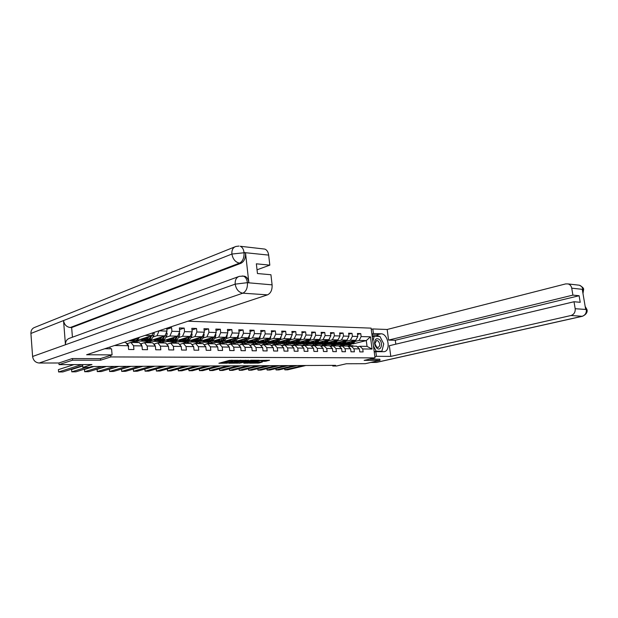 <?xml version="1.0" encoding="UTF-8"?>
<svg xmlns="http://www.w3.org/2000/svg" width="618" height="618" viewBox="0 0 618 618"><rect width="100%" height="100%" fill="white"/><g stroke="black" fill="none" stroke-linecap="round" stroke-linejoin="round"><path stroke-width="0.93" d="M238.2 360.348L229.386 360.387L218.896 363.26L227.509 363.168L225.493 362.975L226.057 362.588L232.816 361.762L230.815 361.569L232.26 360.943L238.2 360.348M265.168 361.306L269.541 360.286L260.255 360.402L249.687 363.191L258.942 363.052L262.364 362.017L252.561 362.619L259.398 360.866L263.453 360.541L261.584 361.283L265.168 361.306L265.068 360.425L266.366 360.255M72.476 358.571L72.607 360.17L59.05 364.643L91.958 364.543L82.858 367.401L89.1 367.362L91.758 366.536L335.605 365.354L332.762 366.01L336.601 365.995L346.343 363.755L365.3 363.693L379.985 360.387L379.823 359.212M72.607 360.17L100.587 360.194L110.869 356.934L375.018 357.884L364.149 360.379L379.985 360.387M248.629 360.402L239.151 360.394L228.629 363.237L238.262 363.098L248.614 360.248M251.078 360.248L259.29 360.279L248.714 363.075L243.816 363.206L248.366 361.885L245.825 361.862L239.151 363.222L251.078 360.248M59.05 364.643L58.926 362.982M187.934 321.205L371.094 328.135L375.018 357.884M110.869 356.934L110.73 355.327M110.166 348.807L110.012 347.007M357.528 334.423L360.75 333.596L357.413 333.488L357.791 336.462L352.399 336.316L352.013 333.326L348.606 333.218L348.992 336.223L343.492 336.068L343.106 333.048L339.63 332.94L340.016 335.968L334.4 335.813L334.021 332.762L330.476 332.654L330.854 335.713L325.122 335.559L324.744 332.469L321.121 332.36L321.507 335.458L315.659 335.296L315.273 332.175L311.58 332.059L311.959 335.188L305.987 335.026L305.609 331.874L301.839 331.758L302.217 334.917L296.115 334.747L295.736 331.565L291.889 331.449L292.268 334.639L286.034 334.469L285.655 331.256L281.723 331.132L282.102 334.361L275.736 334.183L275.358 330.931L271.341 330.808L271.711 334.068L265.207 333.89L264.836 330.607L260.726 330.476L261.097 333.774L254.454 333.589L254.083 330.267L249.881 330.136L250.251 333.473L243.453 333.287L243.083 329.927L238.787 329.788L239.158 333.164L232.206 332.971L231.835 329.572L227.447 329.44L227.81 332.847L220.703 332.654L220.34 329.216L215.844 329.077L216.207 332.53L208.93 332.322L208.567 328.846L203.971 328.706L204.334 332.198L196.887 331.99L196.524 328.475L191.819 328.328L192.175 331.858L184.558 331.65L184.203 328.088L179.382 327.942L179.738 331.511L171.928 331.294L171.58 327.694L168.614 327.602M360.75 333.596L361.136 336.563L370.46 336.818L372.067 349.062L362.743 348.938L363.129 351.912L359.792 351.881L359.406 348.892L354.006 348.815L354.392 351.827L350.985 351.789L350.599 348.768L345.099 348.691L345.485 351.735L342.009 351.696L341.623 348.645L335.999 348.567L336.385 351.642L332.839 351.603L332.453 348.521L326.721 348.444L327.107 351.542L323.484 351.503L323.098 348.39L317.25 348.313L317.629 351.449L313.936 351.41L313.55 348.258L307.579 348.181L307.957 351.348L304.18 351.31L303.801 348.127L297.698 348.042L298.077 351.24L294.222 351.202L293.844 347.988L287.609 347.903L287.988 351.14L284.048 351.101L283.67 347.849L277.304 347.764L277.675 351.032L273.65 350.993L273.28 347.71L266.767 347.617L267.146 350.924L263.029 350.877L262.658 347.563L255.999 347.471L256.377 350.808L252.167 350.769L251.796 347.409L244.991 347.316L245.361 350.7L241.066 350.653L240.696 347.262L233.735 347.161L234.106 350.584L229.703 350.537L229.34 347.1L222.217 347.007L222.588 350.46L218.084 350.414L217.721 346.945L210.437 346.845L210.8 350.336L206.196 350.29L205.833 346.775L198.378 346.675L198.741 350.213L194.029 350.167L193.666 346.613L186.033 346.505L186.389 350.089L181.568 350.035L181.213 346.443L173.395 346.335L173.751 349.958L168.807 349.904L168.451 346.265L160.448 346.157L160.796 349.819L155.728 349.773L155.381 346.088L147.177 345.972L147.524 349.688L142.333 349.634L141.993 345.902L133.581 345.786L133.921 349.541L128.598 349.487L128.266 345.709L114.492 345.524M158.981 330.792L166.991 331.155L166.706 328.235M346.335 341.244L350.391 340.217L355.79 340.34L344.906 343.09M338.625 344.674L333.148 344.566M341.275 342.534L339.807 342.905M336.516 343.739L333.998 344.38M348.498 346.783L351.148 346.126L356.547 346.211L359.406 348.892M355.79 340.34L357.791 336.462M350.391 340.217L352.399 336.316M354.006 348.815L351.148 346.126M337.413 341.051L341.484 340.008L346.984 340.139L335.953 342.951M329.788 344.52L324.226 344.38M332.275 342.372L330.885 342.727M327.555 343.577L324.234 344.435M339.529 346.652L342.241 345.972L347.741 346.065L350.599 348.768M346.984 340.139L348.992 336.223M341.484 340.008L343.492 336.068M345.099 348.691L342.241 345.972M328.312 340.85L332.391 339.8L338.007 339.931L326.822 342.805M320.804 344.357L315.141 344.265L318.34 343.353M323.098 342.202L321.785 342.542M318.417 343.423L315.141 344.265M330.383 346.52L333.148 345.825L338.764 345.918L341.623 348.645M338.007 339.931L340.016 335.968M332.391 339.8L334.4 335.813M335.999 348.567L333.148 345.825M319.027 340.649L323.114 339.576L328.846 339.715L317.505 342.666M313.728 342.04L312.507 342.357M309.085 343.253L305.864 344.102L309.015 343.191M311.596 344.203L305.864 344.102M321.043 346.389L323.863 345.663L329.595 345.763L332.453 348.521M328.846 339.715L330.854 335.713M323.114 339.576L325.122 335.559M326.721 348.444L323.863 345.663M309.548 340.441L313.643 339.359L319.491 339.498L307.988 342.526M302.341 344.01L296.401 343.925L299.491 343.021M304.164 341.87L303.036 342.171M299.568 343.09L296.401 343.925M311.511 346.25L314.392 345.508L320.248 345.609L323.098 348.39M319.491 339.498L321.507 335.458M313.643 339.359L315.659 335.296M317.25 348.313L314.392 345.508M299.877 340.232L303.979 339.135L309.95 339.274L298.278 342.38M292.801 343.84L286.744 343.755L289.78 342.851M294.4 341.7L293.365 341.978M289.857 342.92L286.744 343.755M301.785 346.111L304.72 345.346L310.7 345.447L313.55 348.258M309.95 339.274L311.959 335.188M303.979 339.135L305.987 335.026M307.579 348.181L304.72 345.346M289.996 340.016L294.106 338.903L300.201 339.043L288.351 342.233M283.067 343.662L276.887 343.577L279.861 342.681M284.427 341.53L283.5 341.777M279.939 342.751L276.887 343.577M291.843 345.972L294.848 345.184L300.951 345.284L303.801 348.127M300.201 339.043L302.217 334.917M294.106 338.903L296.115 334.747M297.698 348.042L294.848 345.184M279.908 339.8L284.025 338.664L290.251 338.811L278.224 342.094M273.102 343.492L266.821 343.392L269.734 342.503M274.245 341.352L273.419 341.576M269.811 342.573L266.821 343.392M281.692 345.833L284.767 345.014L290.993 345.114L293.844 347.988M290.251 338.811L292.268 334.639M284.025 338.664L286.034 334.469M287.609 347.903L284.767 345.014M269.602 339.568L273.72 338.425L280.085 338.571L267.872 341.947M262.936 343.314L256.547 343.206L259.39 342.326M263.84 341.175L263.129 341.375M259.467 342.395L256.547 343.206M271.325 345.686L274.462 344.836L280.827 344.944L283.67 347.849M280.085 338.571L282.102 334.361M273.72 338.425L275.736 334.183M277.304 347.764L274.462 344.836M259.073 339.344L263.198 338.177L269.703 338.332L257.289 341.8M252.607 343.114L246.049 343.013L248.822 342.14M253.202 340.997L252.615 341.167M248.899 342.21L246.049 343.013M265.338 344.689L263.871 344.141L260.711 345.532L263.932 344.666L270.437 344.774L273.28 347.71M269.703 338.332L271.711 334.068M263.198 338.177L265.207 333.89M266.767 347.617L263.932 344.666M248.32 339.104L252.445 337.93L259.089 338.085L246.474 341.661M242.063 342.913L235.327 342.82L238.023 341.955M242.333 340.819L241.87 340.951M238.108 342.024L235.327 342.82M249.896 345.392L253.171 344.481L259.823 344.597L262.658 347.563M259.089 338.085L261.097 333.774M252.445 337.93L254.454 333.589M255.999 347.471L253.171 344.481M237.32 338.865L241.445 337.667L248.243 337.83L235.412 341.515M231.202 342.727L224.365 342.627L226.991 341.769M227.069 341.839L224.365 342.627M238.818 345.246L242.171 344.296L248.969 344.411L251.796 347.409M248.243 337.83L250.251 333.473M241.445 337.667L243.453 333.287M244.991 347.316L242.171 344.296M226.072 338.625L230.197 337.405L237.15 337.567L224.102 341.375M220.132 342.534L213.171 342.418L215.713 341.576M215.79 341.646L213.171 342.418M227.494 345.091L230.923 344.11L237.876 344.226L240.696 347.262M237.15 337.567L239.158 333.164M230.197 337.405L232.206 332.971M233.735 347.161L230.923 344.11M214.57 338.37L218.702 337.142L225.809 337.304L212.522 341.236M208.869 342.318L201.723 342.217L204.179 341.383M208.22 340.271L207.316 339.104M204.257 341.453L201.723 342.217M215.906 344.937L219.413 343.917L226.528 344.041L229.34 347.1M225.809 337.304L227.81 332.847M218.702 337.142L220.703 332.654M222.217 347.007L219.413 343.917M202.804 338.116L206.937 336.864L214.207 337.034L200.672 341.105M197.335 342.109L190.012 342.001L192.383 341.19M192.461 341.26L190.012 342.001M204.056 344.782L207.64 343.724L214.917 343.84L217.721 346.945M214.207 337.034L216.207 332.53M206.937 336.864L208.93 332.322M210.437 346.845L207.64 343.724M190.769 337.853L194.894 336.586L202.333 336.756L188.536 340.974M185.524 341.893L178.038 341.785L180.309 340.989M180.394 341.059L178.038 341.785M191.92 344.62L195.597 343.523L203.044 343.647L205.833 346.775M202.333 336.756L204.334 332.198M194.894 336.586L196.887 331.99M198.378 346.675L195.597 343.523M178.447 337.59L182.573 336.292L190.189 336.47L176.107 340.85M173.442 341.677L165.786 341.561L167.965 340.781M168.05 340.858L165.786 341.561M179.506 344.458L183.268 343.314L190.892 343.438L193.666 346.613M190.189 336.47L192.175 331.858M182.573 336.292L184.558 331.65M186.033 346.505L183.268 343.314M165.833 337.312L169.95 335.999L177.752 336.184L163.361 340.734M166.512 332.299L167.177 333.604L166.682 335.96L164.558 339.344L160.997 341.476L153.249 341.337L155.319 340.572M155.404 340.649L153.249 341.337M166.783 344.296L170.638 343.098L178.447 343.229L181.213 346.443M177.752 336.184L179.738 331.511M169.95 335.999L171.928 331.294M173.395 346.335L170.638 343.098M152.916 337.034L157.026 335.698L165.014 335.883L150.274 340.626M148.39 341.236L140.41 341.105L142.379 340.363M142.464 340.433L140.41 341.105M153.836 344.11L157.706 342.882L165.701 343.021L168.451 346.265M165.014 335.883L166.991 331.155M157.026 335.698L158.996 330.931M160.448 346.157L157.706 342.882M145.014 335.419L151.974 335.582L136.802 340.549M135.45 340.997L128.49 340.889M140.595 343.909L144.457 342.666L152.654 342.805L155.381 346.088M151.974 335.582L153.148 332.723M147.177 345.972L144.457 342.666M127.038 343.701L130.885 342.434L139.274 342.581L141.993 345.902M133.581 345.786L130.885 342.434M124.156 342.326L125.57 342.349L128.266 345.709M332.685 365.369L332.762 366.01M82.627 364.574L82.858 367.401M353.048 343.886L366.281 340.588L359.128 340.418L355.08 341.437M350.097 342.689L348.552 343.083M345.308 343.894L343.237 344.411M349.155 345.632L349.054 344.883L341.893 344.751M357.289 346.907L359.885 346.273L367.038 346.389L366.281 340.588L370.46 336.818M295.945 343.84L296.393 343.847M286.072 343.654L286.737 343.67M275.983 343.477L276.879 343.492M265.686 343.284L266.814 343.307M255.164 343.098L256.54 343.121M244.419 342.897L246.041 342.928M233.426 342.696L235.319 342.735M222.194 342.496L224.357 342.534M210.707 342.287L213.156 342.333M198.95 342.071L201.707 342.125M186.93 341.854L190.004 341.909M174.624 341.63L178.023 341.692M162.032 341.399L165.771 341.468M149.131 341.167L153.233 341.244M135.929 340.927L140.402 341.005M372.067 349.062L367.038 346.389M359.128 340.418L361.136 336.563M362.743 348.938L359.885 346.273M139.892 339.537L141.661 339.576M166.806 329.27L171.58 327.694M152.87 339.792L154.639 339.83M179.544 329.595L184.203 328.088M165.547 340.039L167.316 340.078M191.982 329.919L196.524 328.475M177.93 340.279L179.691 340.317M204.125 330.236L208.567 328.846M190.027 340.518L191.789 340.549M215.999 330.553L220.34 329.216M201.854 340.75L203.616 340.781M227.602 330.862L231.835 329.572M213.419 340.974L215.172 341.005M238.934 331.163L243.083 329.927M224.728 341.198L226.474 341.229M250.027 331.464L254.083 330.267M235.79 341.414L237.536 341.445M260.873 331.758L264.836 330.607M246.613 341.623L248.351 341.654M271.48 332.044L275.358 330.931M257.266 341.831L258.942 341.862M281.862 332.329L285.655 331.256M267.787 342.032L269.301 342.063M292.02 332.608L295.736 331.565M278.092 342.233L279.452 342.264M301.97 332.878L305.609 331.874M288.173 342.434L289.386 342.457M311.711 333.148L315.273 332.175M298.054 342.627L299.12 342.642M321.252 333.411L324.744 332.469M307.725 342.812L308.652 342.835M330.599 333.674L334.021 332.762M317.196 342.998L318 343.013M325.138 344.118L327.478 343.515M339.761 333.929L343.106 333.048M326.482 343.183L327.154 343.191M334.469 344.172L336.447 343.678M348.73 334.176L352.013 333.326M335.582 343.361L336.13 343.369M343.554 344.249L345.23 343.832M344.504 343.531L344.937 343.538M100.587 360.194L100.456 358.602M230.8 361.391L230.715 360.657L231.387 360.232M230.753 360.966L226.814 361.453L226.914 362.357M225.477 362.805L225.4 362.063L226.814 361.453M221.932 362.372L225.431 362.372M236.331 362.357L245.663 360.248M240.371 360.456L230.275 363.036L235.504 362.573L241.715 360.943L242.31 360.549L240.348 360.24M256.122 360.255L248.614 362.194L248.714 363.075M246.883 362.341L248.614 362.194M252.553 360.873L248.946 360.873L246.343 361.623L252.553 360.873M263.438 360.425L265.068 360.425M257.212 362.326L259.46 362.024M128.389 347.138L128.691 346.265L127.802 344.28L126.057 342.959M82.719 365.632L62.851 371.928L58.594 371.966L58.416 369.626L73.982 364.597M81.761 364.574L58.594 371.966M379.174 339.352C376.292 337.845 374.747 339.151 374.531 343.268L375.095 345.678L376.91 348.228C381.151 351.812 383.477 342.519 379.174 339.352M378.1 340.92L376.501 340.456L374.925 343.608L376.555 346.999L378.139 347.455C380.224 345.887 380.217 343.708 378.1 340.92M380.317 351.619L381.893 351.256L376.153 351.186L373.442 345.925M374.578 351.557L376.153 351.186M372.847 341.437L374.184 336.277L379.916 336.439L383.739 343.894L381.893 351.256M372.229 336.764L374.184 336.277M112.09 354.894L86.62 354.755L267.494 294.856L242.82 293.179L39.173 363.021L58.911 362.99L72.19 358.571L100.363 358.633L112.09 354.894L111.564 348.822L104.759 348.745M106.875 348.768L105.137 348.622M263.276 248.915L264.875 249.093C266.937 249.942 268.204 251.943 268.66 255.103L269.819 265.145L257.034 269.803M39.173 363.021C35.458 362.635 33.264 360.449 32.599 356.478L65.454 344.744C65.408 341.368 66.806 339.197 69.641 338.224L238.386 276.686M243.276 276.13L244.774 276.261C246.999 277.096 248.351 279.236 248.845 282.673L245.524 252.916C245.74 258.069 244.218 261.514 240.958 263.276L71.657 327.555L70.305 327.517C66.528 327.007 64.272 324.682 63.546 320.557L30.915 333.45L32.599 356.478M30.915 333.45C30.869 330.329 32.19 328.289 34.871 327.331L234.747 246.906M240.958 263.276L239.506 263.129C235.427 262.233 232.886 259.212 231.889 254.052L63.546 320.557L65.454 344.744L235.18 284.141L247.239 282.689L272.098 284.852C272.329 289.919 270.792 293.256 267.494 294.856M269.819 265.145L256.354 263.809L257.459 273.542L270.931 274.74L272.098 284.852M71.657 327.555L72.43 337.204M70.305 327.517L239.506 263.129C242.673 261.476 244.195 258.015 244.064 252.762L245.524 252.916M239.019 246.064L235.852 246.466C232.963 247.463 231.642 249.996 231.889 254.052L244.064 252.762M374.863 356.686L376.439 356.323L375.829 351.673L384.265 351.673C391.186 350.669 388.081 333.573 381.036 333.797L373.426 333.558L372.816 328.946L387.162 329.479L565.686 283.901L568.151 283.932C570.09 284.574 571.279 285.987 571.735 288.173L572.901 295.118L388.591 340.093L387.162 329.479M376.439 356.323L390.792 356.401L389.348 345.717L574.014 301.746L575.18 308.714L586.382 309.502M574.014 301.746L580.225 302.295L579.112 295.728L395.281 340.263L395.814 344.18M395.281 340.263L388.591 340.093M371.858 333.959L373.426 333.558M371.248 329.355L372.816 328.946M374.245 352.044L375.829 351.673M390.792 356.401L570.97 315.512C574.037 314.469 575.435 312.198 575.18 308.714M586.405 310.182L586.984 309.579C587.679 312.252 586.188 314.477 582.519 316.254L376.509 362.411L370.785 362.457M579.112 295.728L572.901 295.118M582.782 292.353L582.944 289.626L582.303 289.556L585.663 309.317L586.297 309.363L585.254 306.907M379.831 359.243L369.332 359.189M381.422 351.735L381.854 351.263M381.901 351.202L383.469 344.983M383.129 342.696L380.24 337.065M379.568 336.431L376.254 335.002L381.036 333.797M371.982 334.871L376.254 335.002M379.406 336.424L372.152 336.146M374.184 351.557L381.484 351.348M372.623 336.671L372.214 336.656M585.169 306.42L586.984 309.579L586.297 309.363M583.021 290.367L583.593 289.657L582.905 289.394L571.735 288.173M133.874 339.104L130.692 340.897L129.626 340.51M139.351 337.289L138.424 338.819L134.987 340.974L133.928 340.958M135.975 338.409L132.329 340.927L131.263 340.912M133.133 340.904L137.281 337.976M147.563 337.026L146.929 338.054L144.064 339.83L142.302 338.749M148.938 336.578L147.447 339.004L143.994 341.144L141.329 339.066M153.859 332.492L154.261 333.272L153.766 335.659L151.649 339.089L148.196 341.213L147.177 341.198M146.427 338.749L145.748 337.621M150.97 335.906L149.046 339.035L145.593 341.167L144.573 341.151M143.569 338.332L145.106 339.715M146.389 341.151L150.05 339.058L152.661 333.898M145.616 339.46L144.396 338.061M142.086 346.984L141.375 344.481L139.992 343.461M92.893 366.536L75.937 371.804L71.773 371.843L71.588 369.525L71.773 371.843L86.026 367.386M138.803 342.573L136.81 341.947M134.492 342.496L133.086 341.885L131.078 342.442M82.742 365.995L71.588 369.525M137.165 342.542L134.948 341.955M134.145 341.901L136.13 342.526M155.45 346.829L154.616 344.682L153.588 343.932M105.817 366.466L88.737 371.681L84.666 371.719L84.481 369.433L84.666 371.719L101.707 366.489M152.028 342.789L150.027 342.179M147.826 342.72L146.404 342.117L144.326 342.704M93.828 366.528L84.481 369.433M150.437 342.766L148.22 342.179M147.424 342.133L149.425 342.751M160.572 337.312L159.938 338.324L157.057 340.085L155.28 339.019M161.947 336.872L160.456 339.267L156.987 341.375L154.307 339.328M159.367 339.089L158.641 337.938M163.932 336.231L162.016 339.297L158.548 341.406L157.567 341.383M156.524 338.618L158.077 339.977M159.328 341.391L162.998 339.313L165.609 334.477M158.579 339.738L157.327 338.355M173.264 337.598L172.638 338.594L169.741 340.325L167.965 339.274M174.655 337.165L173.156 339.521L169.672 341.607L166.976 339.583M179.205 332.762L179.792 333.929L179.297 336.254L177.165 339.599L173.673 341.677L172.739 341.661M172.005 339.406L171.232 338.239M176.593 336.547L174.685 339.552L171.194 341.63L170.251 341.615M169.17 338.896L170.746 340.232M171.966 341.623L175.643 339.568L178.208 335.111M171.232 340.008L169.958 338.649M185.67 337.876L185.037 338.857L182.132 340.564L180.348 339.529M187.061 337.443L185.562 339.769L182.063 341.831L179.359 339.838M191.595 333.202L192.121 334.245L191.619 336.54L189.479 339.846L185.972 341.901L185.076 341.885M184.349 339.715L183.538 338.54M188.953 336.856L187.053 339.8L183.554 341.854L182.65 341.839M181.522 339.166L183.121 340.479M184.319 341.847L187.996 339.815L190.151 336.486L191.619 336.54M183.592 340.271L182.295 338.927M168.32 346.111L166.852 344.38M118.455 366.412L101.259 371.565L97.273 371.603L97.08 369.34L97.273 371.603L114.438 366.428M164.944 343.005L162.928 342.403M160.834 342.936L159.413 342.341L157.126 343.067M106.505 366.466L97.08 369.34M163.384 342.982L161.174 342.403M160.386 342.357L162.403 342.967M180.865 346.041L179.799 344.805M130.823 366.35L113.503 371.457L109.61 371.488L109.417 369.247L109.61 371.488L126.891 366.366M177.551 343.214L175.527 342.619M173.542 343.152L172.113 342.557L169.664 343.407M118.903 366.404L109.417 369.247M177.513 343.191L173.82 342.611M173.048 342.573L175.072 343.175M193.071 345.925L192.437 345.207M142.912 366.289L125.493 371.341L121.684 371.379L121.483 369.162L121.684 371.379L139.065 366.312M189.873 343.423L187.833 342.828M185.956 343.361L184.512 342.774L181.931 343.716M131.031 366.35L121.483 369.162M188.382 343.399L186.18 342.828M185.415 342.789L187.447 343.384M197.791 338.146L197.157 339.112L194.237 340.804L192.445 339.776M199.181 337.722L197.683 340.016L194.168 342.048L191.456 340.078M203.701 333.635L204.156 334.547L203.662 336.818L201.507 340.093L197.134 342.102M196.408 340.008L195.566 338.826M201.035 337.158L199.143 340.047L194.755 342.063M193.596 339.429L195.211 340.719M196.377 342.071L200.062 340.062L202.202 336.795M195.674 340.526L194.346 339.197M154.739 366.235L137.235 371.233L133.496 371.264L133.303 369.077L133.496 371.264L150.977 366.25M201.901 343.623L199.861 343.036M198.077 343.562L196.632 342.982L193.936 344.017M200.456 343.6L198.247 343.029M197.497 342.998L199.537 343.585M209.633 338.409L209 339.359L206.072 341.028L204.28 340.024M211.032 337.992L209.525 340.255L206.003 342.264L203.283 340.317M215.528 334.06L215.921 334.848L215.427 337.096L213.272 340.325L208.915 342.318M212.839 337.443L210.954 340.279L206.59 342.272M205.4 339.684L207.03 340.951M208.173 342.287L211.85 340.302L213.982 337.104M207.486 340.781L206.126 339.46M166.319 366.18L148.722 371.124L145.068 371.163L144.875 369.054L145.068 371.163L162.634 366.196M213.666 343.824L211.619 343.237M209.927 343.762L208.475 343.183L205.678 344.303M212.244 343.801L210.05 343.229M209.301 343.199L211.348 343.786M221.205 338.672L217.636 341.252L215.836 340.255M222.611 338.255L221.105 340.487L217.575 342.472L214.84 340.557M227.084 334.462L226.922 337.366L224.767 340.557L220.433 342.526M219.73 340.564L218.811 339.375M224.38 337.729L222.503 340.51L218.162 342.488M216.933 339.931L218.579 341.182M219.699 342.496L223.376 340.533L225.493 337.397M219.027 341.02L217.652 339.722M177.652 366.119L159.977 371.024L156.393 371.055L156.207 369.023L156.393 371.055L174.044 366.142M225.168 344.017L223.113 343.438M221.507 343.956L220.054 343.384L217.157 344.574M223.778 343.994L221.584 343.43M220.85 343.399L222.897 343.979M232.522 338.919L228.954 341.476L227.146 340.487M233.936 338.51L232.43 340.711L228.884 342.681L226.142 340.781M238.386 334.856L238.169 337.629L236.006 340.788L231.696 342.727M231.001 340.827L230.043 339.645M235.659 338.007L233.789 340.742L229.479 342.689M228.22 340.178L229.881 341.406M230.97 342.704L234.647 340.757L236.748 337.691M230.313 341.252L228.915 339.97M188.753 366.065L171.001 370.916L167.493 370.954L167.308 368.992M236.408 344.203L234.346 343.631M232.831 344.141L231.371 343.585L228.397 344.836M185.215 366.088L167.493 370.954L167.277 369M235.049 344.18L232.862 343.623M232.136 343.593L234.191 344.164M243.592 339.166L240.016 341.684L238.208 340.711M245.006 338.757L243.5 340.935L239.946 342.882L237.204 341.005M249.433 335.242L249.17 337.884L246.999 341.005L242.712 342.928M242.024 341.082L241.043 339.9M246.698 338.278L244.836 340.966L240.541 342.89M239.259 340.41L240.927 341.623M241.993 342.905L245.67 340.981L247.764 337.969M241.352 341.484L239.939 340.217M199.614 366.018L181.8 370.815L178.363 370.846L178.177 368.954M247.401 344.388L245.338 343.824M243.909 344.326L242.441 343.77L239.398 345.083M196.161 366.034L178.363 370.846L178.138 368.969M246.08 344.365L243.894 343.809M243.175 343.786L245.238 344.35M254.423 339.406L250.838 341.893L249.031 340.935M255.837 339.004L254.33 341.151L250.777 343.075L248.019 341.221M260.24 335.613L259.923 338.131L257.752 341.221L253.496 343.121M252.808 341.329L251.796 340.147M257.49 338.533L255.636 341.182L251.371 343.083M250.051 340.642L251.742 341.839M252.785 343.098L256.455 341.198L258.533 338.239M252.152 341.708L250.723 340.456M210.259 365.964L192.391 370.723L189.015 370.754L188.838 368.923M258.162 344.566L256.091 344.01M254.74 344.512L253.272 343.963L250.159 345.323M206.875 365.98L189.015 370.754L188.784 368.938M256.864 344.543L254.686 343.994M253.975 343.971L256.045 344.535M265.014 339.645L261.429 342.102L259.622 341.151M266.435 339.243L264.929 341.368L261.368 343.268L258.61 341.437M270.815 335.976L270.452 338.378L268.282 341.437L264.041 343.314M263.361 341.569L262.326 340.394M268.05 338.795L266.204 341.391L261.962 343.276M260.618 340.873L262.318 342.048M263.338 343.291L267.007 341.406L269.069 338.51M262.72 341.924L261.275 340.688M220.688 365.91L202.766 370.622L199.459 370.653L199.282 368.884M268.691 344.744L266.613 344.187M217.366 365.933L199.459 370.653L199.212 368.907M267.416 344.72L265.246 344.18M264.543 344.156L266.613 344.705M275.389 339.869L271.796 342.302L269.989 341.36M276.81 339.483L275.304 341.576L271.735 343.454L268.977 341.646M281.159 336.323L280.757 338.618L278.579 341.646L274.369 343.5M273.697 341.8L272.631 340.634M278.386 339.043L276.547 341.599L272.329 343.469M270.962 341.09L272.669 342.256M273.674 343.477L277.335 341.615L279.39 338.764M273.071 342.133L271.603 340.92M230.908 365.864L212.932 370.53L209.695 370.561L209.517 368.846M278.988 344.914L276.918 344.365M275.713 344.859L274.238 344.319L271.202 345.562M227.656 365.879L209.695 370.561L209.432 368.869M277.752 344.898L275.582 344.357M274.886 344.334L276.964 344.883M285.539 340.093L281.947 342.496L280.132 341.569M286.961 339.707L285.454 341.785L281.885 343.639L279.12 341.847M291.287 336.671L290.846 338.857L288.668 341.847L284.473 343.685M283.809 342.032L282.72 340.866M288.506 339.29L286.675 341.808L282.48 343.647M281.097 341.306L282.812 342.449M283.793 343.662L287.447 341.824L289.487 339.019M283.199 342.341L281.715 341.136M240.92 365.817L222.913 370.437L219.73 370.468L219.56 368.807M289.077 345.083L286.999 344.543M285.871 345.029L284.396 344.496L281.476 345.609M237.737 365.833L219.73 370.468L219.46 368.838M287.864 345.06L285.701 344.527M285.014 344.504L287.092 345.053M295.481 340.317L291.889 342.689L290.074 341.769M296.903 339.931L295.396 341.978L291.82 343.817L289.054 342.048M301.205 337.003L300.719 339.089L298.54 342.048L294.369 343.863M293.72 342.248L292.608 341.09M298.417 339.529L296.594 342.009L292.422 343.832M291.008 341.522L292.739 342.65M293.697 343.847L297.351 342.024L299.375 339.267M293.117 342.542L291.619 341.36M250.738 365.771L232.692 370.344L229.579 370.375L229.402 368.768M298.957 345.253L296.872 344.713M295.813 345.199L294.338 344.666L291.526 345.655M247.617 365.786L229.579 370.375L229.286 368.799M297.768 345.23L295.605 344.697M294.933 344.682L297.011 345.215M305.215 340.533L301.623 342.874L299.807 341.97M306.636 340.155L305.137 342.179L301.561 343.994L298.788 342.241M310.893 337.351L310.39 339.313L308.212 342.241L304.071 344.041M303.423 342.465L302.287 341.314M308.119 339.761L306.304 342.202L302.156 344.01M300.727 341.731L302.457 342.843M303.399 344.025L307.046 342.217L309.054 339.506M302.828 342.735L301.321 341.569M260.371 365.725L242.287 370.252L239.228 370.282L239.058 368.73M308.629 345.408L306.551 344.883M305.555 345.362L304.071 344.836L301.383 345.717M257.304 365.732L239.228 370.282L238.927 368.761M307.463 345.392L305.315 344.867M304.643 344.844L306.721 345.377M314.747 340.742L311.155 343.06L309.348 342.163M316.169 340.371L314.67 342.372L311.093 344.172L308.328 342.434M320.379 337.722L319.869 339.529L317.691 342.434L313.565 344.211M312.924 342.666L311.766 341.53M317.629 339.985L315.821 342.395L311.696 344.18M310.244 341.932L311.982 343.029M312.901 344.195L316.547 342.411L318.54 339.745M312.345 342.928L310.823 341.777M269.811 365.678L251.696 370.167L248.699 370.197L248.536 368.691M318.108 345.57L316.022 345.045M315.087 345.516L313.612 344.998L311.032 345.779M266.806 365.694L248.699 370.197L248.382 368.722M316.964 345.555L314.817 345.029M314.153 345.014L316.238 345.539M324.087 340.951L320.503 343.237L318.687 342.357M325.516 340.58L324.017 342.557L320.441 344.342L317.675 342.619M329.664 338.085L329.147 339.745L326.976 342.619L322.874 344.38M322.241 342.874L321.059 341.739M326.937 340.209L325.145 342.581L321.043 344.35M319.568 342.125L321.314 343.206M322.217 344.365L325.848 342.596L327.841 339.977M321.669 343.121L320.139 341.978M279.073 365.632L260.935 370.082L257.992 370.112L257.83 368.645M327.393 345.725L325.307 345.207M324.435 345.678L322.959 345.161L320.495 345.848M276.122 365.647L257.992 370.112L257.66 368.691M326.273 345.709L324.133 345.192M323.477 345.168L325.562 345.694M333.249 341.151L329.657 343.415L327.849 342.542M334.67 340.788L333.172 342.743L329.595 344.504L326.829 342.805M338.757 338.448L336.068 342.797L331.997 344.55M331.364 343.067L330.174 341.947M336.068 340.425L334.276 342.766L330.197 344.512M328.714 342.318L330.46 343.392M331.348 344.535L334.971 342.781L336.949 340.201M330.815 343.307L329.27 342.179M288.158 365.586L270.004 369.997L267.115 370.027L266.953 368.606M336.493 345.879L334.408 345.362M333.596 345.833L332.113 345.323L329.765 345.925M285.261 365.601L267.115 370.027L266.767 368.652M335.396 345.856L333.264 345.346M332.615 345.331L334.701 345.848M342.217 341.352L338.641 343.593L336.825 342.727M343.647 340.989L342.148 342.92L338.579 344.666L335.868 343.06M347.664 338.811L344.991 342.982L340.935 344.713M340.317 343.26L339.104 342.148M345.014 340.642L343.229 342.944L339.174 344.674M337.675 342.511L339.429 343.562M340.294 344.697L343.917 342.959L345.879 340.418M339.769 343.484L338.216 342.372M297.073 365.547L278.903 369.912L276.068 369.943L275.914 368.56M345.416 346.026L343.33 345.516M342.573 345.98L341.097 345.477L338.849 346.003M294.238 365.555L276.068 369.943L275.705 368.614M344.334 346.01L342.21 345.501M341.569 345.485L343.654 345.995M351.016 341.545L347.44 343.762L345.632 342.905M352.438 341.19L350.954 343.098L347.378 344.829L344.72 343.299M356.393 339.174L353.735 343.16L349.703 344.867M349.085 343.446L347.857 342.341M353.782 340.85L352.013 343.121L347.98 344.836M346.459 342.696L348.22 343.739M349.07 344.852L352.677 343.137L354.632 340.634M348.552 343.662L346.992 342.565M305.825 365.501L287.64 369.834L284.859 369.858L284.705 368.521M354.16 346.173L352.075 345.663M351.372 346.126L349.896 345.632L347.764 346.088M303.036 365.516L284.859 369.858L284.481 368.575M353.102 346.157L350.985 345.647M350.352 345.64L352.43 346.142M232.183 360.232L232.26 360.943M231.294 360.255L231.387 361.175M225.964 361.677L226.057 362.588M238.169 362.202L238.262 363.098M236.918 362.357L237.018 363.245M247.378 362.341L247.478 363.222M245.779 361.453L245.825 361.862M258.842 362.179L258.942 363.052M257.621 362.326L257.721 363.199M266.296 360.279L266.397 361.159M124.233 342.302L125.215 342.318M127.107 344.265L127.802 344.28M248.845 282.673L247.246 282.689M268.66 255.103L243.886 252.546M247.424 282.905C247.648 288.104 246.111 291.526 242.82 293.179C238.71 292.384 236.161 289.371 235.18 284.141C234.964 279.946 236.354 277.351 239.351 276.339L243.314 276.138C245.477 276.849 246.829 278.988 247.385 282.557M264.875 249.093L240.263 246.265C242.318 247.13 243.577 249.178 244.025 252.414M242.14 275.983L244.774 276.261M376.099 362.449L582.148 316.277L570.97 315.512M582.519 316.254L582.148 316.277C585.192 315.25 586.59 313.017 586.335 309.595M577.853 285.045L579.344 285.215C581.268 285.856 582.457 287.246 582.905 289.394M135.759 338.764L134.948 338.749M138.424 338.819L136.794 338.788M154.237 333.226L152.955 333.195M149.046 339.035L147.447 339.004M151.649 339.089L150.05 339.058M153.766 335.659L152.175 335.62M137.134 342.519L138.764 342.542M134.454 342.472L136.099 342.496M140.827 344.473L141.375 344.481M150.398 342.735L151.989 342.766M147.787 342.696L149.386 342.72M154.206 344.674L154.616 344.682M167.154 333.558L166.003 333.527M162.016 339.297L160.456 339.267M164.558 339.344L162.998 339.313M166.682 335.96L165.13 335.922M179.768 333.882L178.741 333.851M174.685 339.552L173.156 339.521M177.165 339.599L175.643 339.568M179.297 336.254L177.783 336.215M192.098 334.191L191.178 334.168M187.053 339.8L185.562 339.769M189.479 339.846L187.996 339.815M163.353 342.959L164.906 342.982M160.804 342.913L162.364 342.936M173.503 343.129L175.033 343.152M188.351 343.376L189.834 343.399M185.918 343.33L187.408 343.361M204.133 334.5L203.33 334.485M199.143 340.047L197.683 340.016M201.507 340.093L200.062 340.062M203.662 336.818L202.24 336.787M200.417 343.577L201.87 343.6M198.038 343.538L199.498 343.562M215.898 334.801L215.203 334.786M210.954 340.279L209.525 340.255M213.272 340.325L211.85 340.302M215.427 337.096L214.106 337.065M212.213 343.778L213.627 343.801M209.888 343.732L211.317 343.762M227.401 335.095L226.806 335.08M222.503 340.51L221.105 340.487M224.767 340.557L223.376 340.533M226.922 337.366L225.709 337.335M223.739 343.971L225.13 343.994M221.468 343.932L222.866 343.956M238.648 335.389L238.154 335.373M233.789 340.742L232.43 340.711M236.006 340.788L234.647 340.757M238.169 337.629L237.049 337.598M235.018 344.156L236.37 344.18M232.793 344.118L234.16 344.141M249.641 335.667L249.239 335.659M244.836 340.966L243.5 340.935M246.999 341.005L245.67 340.981M249.17 337.884L248.142 337.861M246.041 344.342L247.37 344.365M243.871 344.303L245.199 344.326M255.636 341.182L254.33 341.151M257.752 341.221L256.455 341.198M259.923 338.131L258.988 338.116M256.825 344.52L258.123 344.543M254.701 344.489L256.006 344.512M266.204 341.391L264.929 341.368M268.282 341.437L267.007 341.406M270.452 338.378L269.602 338.363M267.385 344.697L268.652 344.72M265.3 344.666L266.582 344.682M276.547 341.599L275.304 341.576M278.579 341.646L277.335 341.615M280.757 338.618L279.985 338.602M277.714 344.875L278.957 344.89M275.674 344.836L276.926 344.859M286.675 341.808L285.454 341.785M288.668 341.847L287.447 341.824M290.846 338.857L290.151 338.842M287.826 345.045L289.046 345.06M285.833 345.006L287.053 345.029M296.594 342.009L295.396 341.978M298.54 342.048L297.351 342.024M300.719 339.089L300.101 339.073M297.729 345.207L298.919 345.23M295.775 345.176L296.972 345.192M306.304 342.202L305.137 342.179M308.212 342.241L307.046 342.217M310.39 339.313L309.85 339.297M307.424 345.369L308.591 345.392M305.516 345.338L306.69 345.354M315.821 342.395L314.67 342.372M317.691 342.434L316.547 342.411M319.869 339.529L319.39 339.521M316.926 345.532L318.069 345.547M315.056 345.501L316.2 345.516M325.145 342.581L324.017 342.557M326.976 342.619L325.848 342.596M329.147 339.745L328.745 339.738M326.234 345.686L327.355 345.701M324.404 345.655L325.524 345.671M334.276 342.766L333.172 342.743M336.068 342.797L334.971 342.781M335.358 345.841L336.455 345.856M333.558 345.81L334.662 345.825M343.229 342.944L342.148 342.92M344.991 342.982L343.917 342.959M344.296 345.987L345.377 346.003M342.534 345.956L343.616 345.98M352.013 343.121L350.954 343.098M353.735 343.16L352.677 343.137M353.063 346.134L354.122 346.15M351.341 346.103L352.399 346.126M375.311 345.253L375.095 345.678M374.925 343.608L374.531 343.268M582.975 293.511L583.593 289.657C583.979 288.421 582.565 286.937 579.344 285.215L568.151 283.932M144.064 339.83L144.542 339.838M137.389 341.955L135.759 341.932M134.724 341.916L133.086 341.885M150.607 342.187L149.015 342.156M148.003 342.14L146.404 342.117M157.057 340.085L157.536 340.093M160.108 341.43L161.082 341.453M169.741 340.325L170.228 340.34M182.132 340.564L182.619 340.58M163.515 342.411L161.955 342.38M160.974 342.364L159.413 342.341M176.115 342.627L174.6 342.604M173.635 342.588L172.113 342.557M188.428 342.843L186.945 342.812M186.003 342.797L184.512 342.774M194.237 340.804L194.724 340.812M200.456 343.044L199.004 343.021M198.084 343.005L196.632 342.982M206.072 341.028L206.559 341.043M212.213 343.253L210.792 343.229M209.896 343.214L208.475 343.183M217.636 341.252L218.131 341.267M223.708 343.446L222.318 343.423M221.445 343.407L220.054 343.384M228.954 341.476L229.448 341.484M234.948 343.647L233.589 343.623M232.731 343.608L231.371 343.585M240.016 341.684L240.51 341.692M245.941 343.832L244.612 343.809M243.77 343.793L242.441 343.77M250.838 341.893L251.333 341.909M256.694 344.017L255.396 343.994M254.577 343.979L253.272 343.963M261.429 342.102L261.932 342.109M267.215 344.203L265.949 344.18M265.145 344.164L263.871 344.141M271.796 342.302L272.299 342.31M277.521 344.38L276.277 344.357M275.489 344.342L274.238 344.319M281.947 342.496L282.449 342.503M287.602 344.55L286.389 344.535M285.616 344.52L284.396 344.496M291.889 342.689L292.384 342.696M297.482 344.72L296.285 344.705M295.535 344.689L294.338 344.666M301.623 342.874L302.125 342.89M307.154 344.89L305.987 344.867M305.246 344.859L304.071 344.836M311.155 343.06L311.657 343.067M316.625 345.053L315.481 345.037M314.763 345.022L313.612 344.998M320.503 343.237L321.005 343.253M325.91 345.215L324.79 345.192M324.079 345.184L322.959 345.161M329.657 343.415L330.159 343.43M335.01 345.369L333.913 345.354M333.218 345.338L332.113 345.323M338.641 343.593L339.135 343.6M343.932 345.524L342.859 345.508M342.171 345.493L341.097 345.477M347.44 343.762L347.942 343.77M352.677 345.678L351.627 345.655M350.954 345.647L349.896 345.632"/></g></svg>
